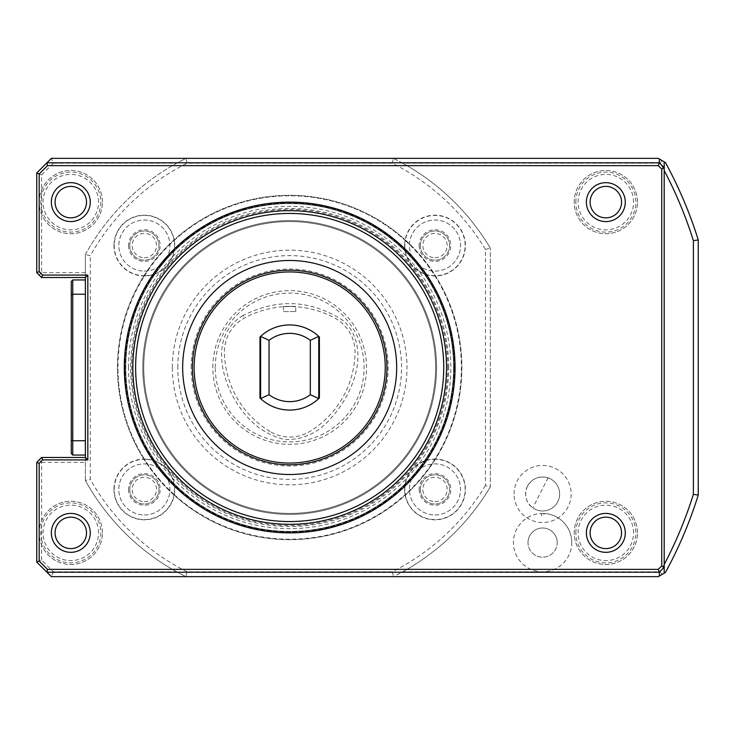 <?xml version="1.0" encoding="UTF-8"?>
<svg xmlns="http://www.w3.org/2000/svg" width="735" height="735" viewBox="0 0 735 735"><rect width="100%" height="100%" fill="white"/><g stroke="black" fill="none" stroke-linecap="round" stroke-linejoin="round"><path stroke-width="0.55" stroke-dasharray="3.67 2.76" d="M283.6 311.566L295.755 311.566L283.6 311.566L283.6 306.366L295.755 306.385L283.6 306.366M270.048 431.528A94.346 94.346 0 0 1 224.414 352.488A38.413 38.413 0 0 1 244.443 318.034A94.346 94.346 0 0 1 335.224 318.319A38.413 38.413 0 0 1 355.042 352.653A94.346 94.346 0 0 1 309.894 431.408A38.413 38.413 0 0 1 270.048 431.528M243.064 315.517C208.391 335.546 221.566 384.175 241.742 410.056C252.721 425.354 267.117 435.212 284.923 439.603C303.592 439.842 319.1 432.511 331.43 417.59C353.728 393.234 371.221 348.555 344.228 321.25C311.759 299.862 278.032 297.951 243.064 315.517L244.443 318.034M135.488 367.5A154.185 154.185 0 0 1 366.774 233.969A154.185 154.185 0 0 1 366.774 501.031A154.185 154.185 0 0 1 135.488 367.5A154.185 154.185 0 0 1 366.774 233.969A154.185 154.185 0 0 1 366.774 501.031A154.185 154.185 0 0 1 135.488 367.5M172.357 367.5A117.315 117.315 0 0 1 348.335 265.905A117.315 117.315 0 0 1 348.335 469.095A117.315 117.315 0 0 1 172.357 367.5M85.389 272.648L41.61 272.648L41.61 174.958L36.75 172.946L36.75 272.648L41.61 277.518L85.389 277.518L85.389 254.475L90.258 255.734A228.603 228.603 0 0 1 187.067 163.216L392.279 163.216A228.603 228.603 0 0 1 485.449 249.459L485.449 485.541L490.318 486.882L490.318 248.118L490.318 486.882A233.473 233.473 0 0 1 393.427 576.653L658.294 576.653L661.877 574.522L660.269 571.784L402.706 571.784L393.427 576.653L185.927 576.653L176.648 571.784L53.361 571.784L41.61 560.042L36.75 562.054L51.34 576.653L185.927 576.653A233.473 233.473 0 0 1 85.389 480.525L85.389 457.482L41.61 457.482L36.75 462.352L36.75 562.054M318.742 336.409A42.556 42.556 0 0 0 260.613 336.409L260.613 398.59A42.556 42.556 0 0 0 318.742 398.59L318.742 336.409M386.959 367.5A97.277 97.277 0 0 1 241.034 451.749A97.277 97.277 0 0 1 241.034 283.251A97.277 97.277 0 0 1 386.959 367.5M446.54 367.5A156.867 156.867 0 0 1 211.248 503.346A156.867 156.867 0 0 1 211.248 231.654A156.867 156.867 0 0 1 446.54 367.5M455.048 367.5A165.375 165.375 0 0 1 206.985 510.715A165.375 165.375 0 0 1 206.985 224.285A165.375 165.375 0 0 1 455.048 367.5A165.375 165.375 0 0 1 206.985 510.715A165.375 165.375 0 0 1 206.985 224.285A165.375 165.375 0 0 1 455.048 367.5A165.375 165.375 0 0 1 206.985 510.715A165.375 165.375 0 0 1 206.985 224.285A165.375 165.375 0 0 1 455.048 367.5M454.212 367.5A164.53 164.53 0 0 1 207.408 509.989A164.53 164.53 0 0 1 207.408 225.011A164.53 164.53 0 0 1 454.212 367.5A164.53 164.53 0 0 1 207.408 509.989A164.53 164.53 0 0 1 207.408 225.011A164.53 164.53 0 0 1 454.212 367.5M128.506 367.5A161.176 161.176 0 0 1 370.265 227.923A161.176 161.176 0 0 1 370.265 507.076A161.176 161.176 0 0 1 128.506 367.5M453.596 367.5A163.914 163.914 0 0 1 207.72 509.456A163.914 163.914 0 0 1 207.72 225.544A163.914 163.914 0 0 1 453.596 367.5A163.914 163.914 0 0 1 207.72 509.456A163.914 163.914 0 0 1 207.72 225.544A163.914 163.914 0 0 1 453.596 367.5A163.914 163.914 0 0 1 207.72 509.456A163.914 163.914 0 0 1 207.72 225.544A163.914 163.914 0 0 1 453.596 367.5M693.39 494.333L698.25 495.078L698.25 239.922A428.027 428.027 0 0 0 665.487 162.619L661.877 160.478L660.269 163.216A423.167 423.167 0 0 1 693.39 240.667L693.39 494.333A423.167 423.167 0 0 1 660.269 571.784M698.25 495.078A428.027 428.027 0 0 1 665.487 572.381L661.877 574.522M41.61 174.958L53.361 163.216L51.34 158.347L36.75 172.946M41.61 272.648L39.185 275.083M53.361 571.784L51.34 576.653M41.61 560.042L41.61 462.352L39.185 459.917M490.318 486.882A233.473 233.473 0 0 1 402.706 571.784M693.39 240.667L698.25 239.922M454.919 367.5A165.237 165.237 0 0 1 207.059 510.604A165.237 165.237 0 0 1 207.059 224.395A165.237 165.237 0 0 1 454.919 367.5M661.877 160.478L658.294 158.347L393.427 158.347L402.706 163.216L660.269 163.216M53.361 163.216L176.648 163.216L185.927 158.347L51.34 158.347M41.61 462.352L85.389 462.352M41.61 539.766A29.988 29.988 0 0 0 87.75 557.608A29.988 29.988 0 0 0 87.75 508.142A29.988 29.988 0 0 0 41.61 539.766M176.648 571.784A233.473 233.473 0 0 1 85.389 480.525L90.258 479.266L90.258 255.734M485.449 485.541A228.603 228.603 0 0 1 392.279 571.784L187.067 571.784L185.927 576.653M187.067 571.784A228.603 228.603 0 0 1 90.258 479.266M392.279 571.784L393.427 576.653M485.449 249.459L490.318 248.118A233.473 233.473 0 0 0 393.427 158.347L185.927 158.347L187.067 163.216M392.279 163.216L393.427 158.347M85.389 480.525L85.389 254.475A233.473 233.473 0 0 1 185.927 158.347M420.402 489.437A14.59 14.59 0 0 1 442.286 476.795A14.59 14.59 0 0 1 442.286 502.069A14.59 14.59 0 0 1 420.402 489.437A14.59 14.59 0 0 1 442.286 476.795A14.59 14.59 0 0 1 442.286 502.069A14.59 14.59 0 0 1 420.402 489.437M420.402 245.563A14.59 14.59 0 0 1 442.286 232.931A14.59 14.59 0 0 1 442.286 258.206A14.59 14.59 0 0 1 420.402 245.563A14.59 14.59 0 0 1 442.286 232.931A14.59 14.59 0 0 1 442.286 258.206A14.59 14.59 0 0 1 420.402 245.563M129.773 245.563A14.59 14.59 0 0 1 151.658 232.931A14.59 14.59 0 0 1 151.658 258.206A14.59 14.59 0 0 1 129.773 245.563A14.59 14.59 0 0 1 151.658 232.931A14.59 14.59 0 0 1 151.658 258.206A14.59 14.59 0 0 1 129.773 245.563M129.773 489.437A14.59 14.59 0 0 1 151.658 476.795A14.59 14.59 0 0 1 151.658 502.069A14.59 14.59 0 0 1 129.773 489.437A14.59 14.59 0 0 1 151.658 476.795A14.59 14.59 0 0 1 151.658 502.069A14.59 14.59 0 0 1 129.773 489.437M117.49 367.5A172.183 172.183 0 0 1 375.769 218.387A172.183 172.183 0 0 1 375.769 516.613A172.183 172.183 0 0 1 117.49 367.5A172.183 172.183 0 0 1 337.585 202.116A172.183 172.183 0 0 1 435.193 459.54A172.183 172.183 0 0 1 117.49 367.5M85.389 254.475A233.473 233.473 0 0 1 176.648 163.216M41.61 209.016A29.988 29.988 0 0 0 87.75 226.858A29.988 29.988 0 0 0 87.75 177.392A29.988 29.988 0 0 0 41.61 209.016M85.389 294.276L85.389 455.057L85.389 279.952L85.389 294.276L72.747 294.221L72.747 455.057L71.286 453.596L71.286 440.118L72.747 440.789L85.343 440.789L85.343 455.057L72.747 455.057M402.706 163.216A233.473 233.473 0 0 1 490.318 248.118M625.292 202.125A19.459 19.459 0 0 0 596.103 185.275A19.459 19.459 0 0 0 596.103 218.975A19.459 19.459 0 0 0 625.292 202.125M625.292 532.875A19.459 19.459 0 0 0 596.103 516.025A19.459 19.459 0 0 0 596.103 549.725A19.459 19.459 0 0 0 625.292 532.875M90.258 202.125A19.459 19.459 0 0 0 61.069 185.275A19.459 19.459 0 0 0 61.069 218.975A19.459 19.459 0 0 0 90.258 202.125M90.258 532.875A19.459 19.459 0 0 0 61.069 516.025A19.459 19.459 0 0 0 61.069 549.725A19.459 19.459 0 0 0 90.258 532.875M514.059 493.966A28.546 28.546 0 0 1 563.818 474.865A28.546 28.546 0 0 1 552.83 520.61A28.546 28.546 0 0 1 514.059 493.966M528.015 542.605A14.59 14.59 0 0 1 542.605 528.015A14.59 14.59 0 0 1 557.194 542.605A14.59 14.59 0 0 1 542.605 557.194A14.59 14.59 0 0 1 528.015 542.605M575.845 202.125A29.988 29.988 0 0 1 620.827 176.152A29.988 29.988 0 0 1 620.827 228.098A29.988 29.988 0 0 1 575.845 202.125M575.845 532.875A29.988 29.988 0 0 1 620.827 506.902A29.988 29.988 0 0 1 620.827 558.848A29.988 29.988 0 0 1 575.845 532.875M448.727 367.5A159.054 159.054 0 0 0 289.673 208.446A159.054 159.054 0 0 0 130.628 367.5A159.054 159.054 0 0 0 289.673 526.554A159.054 159.054 0 0 0 448.727 367.5M125.758 367.5A163.914 163.914 0 0 0 371.634 509.456A163.914 163.914 0 0 0 371.634 225.544A163.914 163.914 0 0 0 125.758 367.5A163.914 163.914 0 0 0 371.634 509.456A163.914 163.914 0 0 0 371.634 225.544A163.914 163.914 0 0 0 125.758 367.5A163.914 163.914 0 0 0 371.634 509.456A163.914 163.914 0 0 0 371.634 225.544A163.914 163.914 0 0 0 125.758 367.5A163.914 163.914 0 0 0 371.634 509.456A163.914 163.914 0 0 0 371.634 225.544A163.914 163.914 0 0 0 125.758 367.5M133.053 367.5A156.619 156.619 0 0 1 367.987 231.865A156.619 156.619 0 0 1 367.987 503.135A156.619 156.619 0 0 1 133.053 367.5A156.619 156.619 0 0 1 367.987 231.865A156.619 156.619 0 0 1 367.987 503.135A156.619 156.619 0 0 1 133.053 367.5A156.619 156.619 0 0 1 289.673 210.881A156.619 156.619 0 0 1 446.292 367.5A156.619 156.619 0 0 1 289.673 524.119A156.619 156.619 0 0 1 133.053 367.5M143.757 367.5A145.916 145.916 0 0 1 362.64 241.126A145.916 145.916 0 0 1 362.64 493.874A145.916 145.916 0 0 1 143.757 367.5A145.916 145.916 0 0 1 362.64 241.126A145.916 145.916 0 0 1 362.64 493.874A145.916 145.916 0 0 1 143.757 367.5A145.916 145.916 0 0 1 362.64 241.126A145.916 145.916 0 0 1 362.64 493.874A145.916 145.916 0 0 1 143.757 367.5M144.363 501.592A12.164 12.164 0 0 0 154.892 483.354A12.164 12.164 0 0 0 133.834 483.354A12.164 12.164 0 0 0 144.363 501.592M144.363 257.728A12.164 12.164 0 0 0 154.892 239.491A12.164 12.164 0 0 0 133.834 239.491A12.164 12.164 0 0 0 144.363 257.728M434.991 257.728A12.164 12.164 0 0 0 445.52 239.491A12.164 12.164 0 0 0 424.462 239.491A12.164 12.164 0 0 0 434.991 257.728M434.991 501.592A12.164 12.164 0 0 0 445.52 483.354A12.164 12.164 0 0 0 424.462 483.354A12.164 12.164 0 0 0 434.991 501.592M144.363 514.969A25.532 25.532 0 0 0 166.477 476.666A25.532 25.532 0 0 0 122.249 476.666A25.532 25.532 0 0 0 144.363 514.969A25.532 25.532 0 0 0 166.477 476.666A25.532 25.532 0 0 0 122.249 476.666A25.532 25.532 0 0 0 144.363 514.969M144.363 271.105A25.532 25.532 0 0 0 166.477 232.802A25.532 25.532 0 0 0 122.249 232.802A25.532 25.532 0 0 0 144.363 271.105A25.532 25.532 0 0 0 166.477 232.802A25.532 25.532 0 0 0 122.249 232.802A25.532 25.532 0 0 0 144.363 271.105M434.991 271.105A25.532 25.532 0 0 0 457.106 232.802A25.532 25.532 0 0 0 412.877 232.802A25.532 25.532 0 0 0 434.991 271.105A25.532 25.532 0 0 0 457.106 232.802A25.532 25.532 0 0 0 412.877 232.802A25.532 25.532 0 0 0 434.991 271.105M434.991 514.969A25.532 25.532 0 0 0 457.106 476.666A25.532 25.532 0 0 0 412.877 476.666A25.532 25.532 0 0 0 434.991 514.969A25.532 25.532 0 0 0 457.106 476.666A25.532 25.532 0 0 0 412.877 476.666A25.532 25.532 0 0 0 434.991 514.969M128.551 489.437A15.812 15.812 0 0 0 152.264 503.126A15.812 15.812 0 0 0 152.264 475.738A15.812 15.812 0 0 0 128.551 489.437M128.551 245.563A15.812 15.812 0 0 0 152.264 259.262A15.812 15.812 0 0 0 152.264 231.874A15.812 15.812 0 0 0 128.551 245.563M419.18 245.563A15.812 15.812 0 0 0 442.893 259.262A15.812 15.812 0 0 0 442.893 231.874A15.812 15.812 0 0 0 419.18 245.563M419.18 489.437A15.812 15.812 0 0 0 442.893 503.126A15.812 15.812 0 0 0 442.893 475.738A15.812 15.812 0 0 0 419.18 489.437M447.753 367.5A158.08 158.08 0 0 0 210.633 230.597A158.08 158.08 0 0 0 210.633 504.403A158.08 158.08 0 0 0 447.753 367.5M113.962 489.437A30.401 30.401 0 0 0 141.818 519.728A30.401 30.401 0 0 0 174.333 494.508A30.401 30.401 0 0 0 146.908 459.136A30.401 30.401 0 0 0 113.962 489.437M113.962 245.563A30.401 30.401 0 0 0 146.908 275.864A30.401 30.401 0 0 0 174.333 240.492A30.401 30.401 0 0 0 141.818 215.272A30.401 30.401 0 0 0 113.962 245.563M404.59 245.563A30.401 30.401 0 0 0 434.78 275.965A30.401 30.401 0 0 0 465.393 245.701A30.401 30.401 0 0 0 435.065 215.171A30.401 30.401 0 0 0 404.59 245.563M404.59 489.437A30.401 30.401 0 0 0 435.065 519.829A30.401 30.401 0 0 0 465.393 489.299A30.401 30.401 0 0 0 434.78 459.035A30.401 30.401 0 0 0 404.59 489.437M434.789 275.717A171.696 171.696 0 0 1 434.789 459.283A30.153 30.153 0 0 0 405.261 494.462A171.696 171.696 0 0 1 174.094 494.462A30.153 30.153 0 0 0 144.565 459.283A171.696 171.696 0 0 1 144.565 275.717A30.153 30.153 0 0 0 174.094 240.538A171.696 171.696 0 0 1 405.261 240.538A30.153 30.153 0 0 0 434.789 275.717A30.153 30.153 0 0 0 465.09 247.392A30.153 30.153 0 0 0 438.427 215.612A30.153 30.153 0 0 0 405.261 240.538A171.696 171.696 0 0 1 434.789 275.717M144.565 275.717A171.696 171.696 0 0 1 174.094 240.538A30.153 30.153 0 0 0 140.927 215.612A30.153 30.153 0 0 0 114.265 247.392A30.153 30.153 0 0 0 144.565 275.717M174.094 494.462A171.696 171.696 0 0 1 144.565 459.283A30.153 30.153 0 0 0 114.265 487.608A30.153 30.153 0 0 0 140.927 519.388A30.153 30.153 0 0 0 174.094 494.462M434.789 459.283A171.696 171.696 0 0 1 405.261 494.462A30.153 30.153 0 0 0 438.427 519.388A30.153 30.153 0 0 0 465.09 487.608A30.153 30.153 0 0 0 434.789 459.283M85.389 279.952L85.343 294.221M85.343 279.952L72.747 279.943L72.747 294.221L71.286 294.891L71.286 440.118M72.747 279.952L71.286 281.404L71.286 294.891M637.447 532.875A31.614 31.614 0 0 0 590.03 505.496A31.614 31.614 0 0 0 590.03 560.254A31.614 31.614 0 0 0 637.447 532.875A31.614 31.614 0 0 0 605.833 501.261A31.614 31.614 0 0 0 574.219 532.875A31.614 31.614 0 0 0 605.833 564.489A31.614 31.614 0 0 0 637.447 532.875M633.561 532.875A27.728 27.728 0 0 0 591.969 508.868A27.728 27.728 0 0 0 591.969 556.882A27.728 27.728 0 0 0 633.561 532.875M637.447 202.125A31.614 31.614 0 0 0 590.03 174.746A31.614 31.614 0 0 0 590.03 229.504A31.614 31.614 0 0 0 637.447 202.125A31.614 31.614 0 0 0 605.833 170.511A31.614 31.614 0 0 0 574.219 202.125A31.614 31.614 0 0 0 605.833 233.739A31.614 31.614 0 0 0 637.447 202.125M633.561 202.125A27.728 27.728 0 0 0 591.969 178.118A27.728 27.728 0 0 0 591.969 226.132A27.728 27.728 0 0 0 633.561 202.125M548.089 477.842L532.783 507.876A17.024 17.024 0 0 0 557.773 501.693A17.024 17.024 0 0 0 548.089 477.842C539.141 475.563 532.259 478.356 527.436 486.23C523.899 494.765 525.681 501.977 532.783 507.876M571.784 542.605A29.18 29.18 0 0 0 528.015 517.33A29.18 29.18 0 0 0 528.015 567.879A29.18 29.18 0 0 0 571.784 542.605A29.18 29.18 0 0 0 544.277 513.471C543.165 516.99 542.053 516.99 540.932 513.471A29.18 29.18 0 0 0 513.443 543.716A29.18 29.18 0 0 0 543.165 571.784A29.18 29.18 0 0 0 571.784 542.605M527.436 486.23A17.024 17.024 0 0 0 543.496 510.963A17.024 17.024 0 0 0 556.882 484.696A17.024 17.024 0 0 0 527.436 486.23M540.932 513.471L544.277 513.471M557.194 542.605A14.59 14.59 0 0 0 535.31 529.963A14.59 14.59 0 0 0 535.31 555.237A14.59 14.59 0 0 0 557.194 542.605M102.413 532.875A31.614 31.614 0 0 0 54.987 505.496A31.614 31.614 0 0 0 54.987 560.254A31.614 31.614 0 0 0 102.413 532.875A31.614 31.614 0 0 0 40.03 525.608A31.614 31.614 0 0 0 67.142 564.278A31.614 31.614 0 0 0 102.413 532.875M98.527 532.875A27.728 27.728 0 0 0 56.935 508.868A27.728 27.728 0 0 0 56.935 556.882A27.728 27.728 0 0 0 98.527 532.875M102.413 202.125A31.614 31.614 0 0 0 54.987 174.746A31.614 31.614 0 0 0 54.987 229.504A31.614 31.614 0 0 0 102.413 202.125A31.614 31.614 0 0 0 40.03 194.858A31.614 31.614 0 0 0 67.142 233.528A31.614 31.614 0 0 0 102.413 202.125M98.527 202.125A27.728 27.728 0 0 0 56.935 178.118A27.728 27.728 0 0 0 56.935 226.132A27.728 27.728 0 0 0 98.527 202.125M177.806 367.5A111.867 111.867 0 0 1 345.615 270.618A111.867 111.867 0 0 1 345.615 464.382A111.867 111.867 0 0 1 177.806 367.5M191.183 367.5A98.499 98.499 0 0 1 338.927 282.203A98.499 98.499 0 0 1 338.927 452.797A98.499 98.499 0 0 1 191.183 367.5M212.828 367.5A76.853 76.853 0 0 1 328.104 300.946A76.853 76.853 0 0 1 328.104 434.054A76.853 76.853 0 0 1 212.828 367.5M192.588 367.5A97.094 97.094 0 0 1 338.219 283.416A97.094 97.094 0 0 1 338.219 451.584A97.094 97.094 0 0 1 192.588 367.5M215.254 367.5A74.419 74.419 0 0 1 326.882 303.05A74.419 74.419 0 0 1 326.882 431.95A74.419 74.419 0 0 1 215.254 367.5M453.725 367.5A164.052 164.052 0 0 1 207.656 509.566A164.052 164.052 0 0 1 207.656 225.434A164.052 164.052 0 0 1 453.725 367.5M142.783 367.5A146.89 146.89 0 0 1 363.127 240.29A146.89 146.89 0 0 1 363.127 494.71A146.89 146.89 0 0 1 142.783 367.5A146.89 146.89 0 0 1 363.127 240.29A146.89 146.89 0 0 1 363.127 494.71A146.89 146.89 0 0 1 142.783 367.5M295.755 311.566L295.755 306.385"/><path stroke-width="1.1" d="M260.613 336.409L259.96 337.034A42.556 42.556 0 0 1 260.613 336.409L269.038 340.314L269.038 394.686L260.613 398.59L260.613 336.409A42.556 42.556 0 0 1 318.742 336.409L310.317 340.314L310.317 394.686A34.132 34.132 0 0 1 269.038 394.686M269.038 340.314A34.132 34.132 0 0 1 310.317 340.314M310.317 394.686L318.742 398.59A42.556 42.556 0 0 0 319.394 397.966L318.742 398.59L318.742 336.409L319.394 337.034A42.556 42.556 0 0 0 318.742 336.409M318.742 398.59A42.556 42.556 0 0 1 260.613 398.59L259.96 397.966L259.96 337.034M319.394 397.966L319.394 337.034M259.96 397.966A42.556 42.556 0 0 0 260.613 398.59M443.729 367.5A154.056 154.056 0 0 1 212.645 500.912A154.056 154.056 0 0 1 212.645 234.088A154.056 154.056 0 0 1 443.729 367.5M446.54 367.5A156.867 156.867 0 0 1 211.248 503.346A156.867 156.867 0 0 1 211.248 231.654A156.867 156.867 0 0 1 446.54 367.5M386.959 367.5A97.277 97.277 0 0 1 241.034 451.749A97.277 97.277 0 0 1 241.034 283.251A97.277 97.277 0 0 1 386.959 367.5M385.241 367.5A95.568 95.568 0 0 1 241.898 450.261A95.568 95.568 0 0 1 241.898 284.739A95.568 95.568 0 0 1 385.241 367.5M455.048 367.5A165.375 165.375 0 0 1 206.985 510.715A165.375 165.375 0 0 1 206.985 224.285A165.375 165.375 0 0 1 455.048 367.5M698.25 239.922L698.25 495.078A428.027 428.027 0 0 1 665.487 572.381L664.201 573.144L664.201 161.856L665.487 162.619A428.027 428.027 0 0 1 698.25 239.922L693.39 240.667L693.39 494.333L698.25 495.078M659.313 162.784L658.321 165.641L47.481 165.641L46.902 162.784L51.34 158.347L658.294 158.347L664.201 161.856L664.201 573.144L658.294 576.653L51.34 576.653L36.75 562.054L36.75 462.352L39.185 463.353L39.185 561.053L47.481 569.359L658.321 569.359L661.766 565.849L664.192 567.291L659.332 572.216L46.902 572.216M659.341 576.029L659.341 572.207M36.75 462.352L41.61 457.482L85.389 457.482L85.389 277.518L41.61 277.518L36.75 272.648L36.75 172.946L39.185 173.947L39.185 271.647L42.621 275.083L87.823 275.083L87.823 459.917L42.621 459.917L39.185 463.353M659.313 572.216L658.321 569.359M47.481 569.359L46.948 572.207M36.75 562.054L39.185 561.053M41.61 457.482L42.621 459.917M85.389 457.482L87.823 459.917M46.948 162.793L659.323 162.793L659.341 158.971M46.902 162.784L36.75 172.946M85.389 277.518L87.823 275.083M664.201 170.52A423.167 423.167 0 0 1 693.39 240.667M693.39 494.333A423.167 423.167 0 0 1 664.201 564.48M659.332 162.784L664.192 167.718L661.766 169.151L658.321 165.641M661.766 565.849L661.766 169.151M41.61 277.518L42.621 275.083M36.75 272.648L39.185 271.647M47.481 165.641L39.185 173.947M85.389 279.943L72.747 279.943L71.286 281.404L71.286 440.109L72.747 440.779L72.747 279.943M85.389 294.276L85.343 279.943M85.343 294.211L72.747 294.211L71.286 294.882M85.389 440.715L72.747 440.779L72.747 455.048L71.286 453.587L71.286 440.109M85.389 455.048L85.343 440.779M85.343 455.048L72.747 455.048M86.519 532.875A15.729 15.729 0 0 0 62.934 519.259A15.729 15.729 0 0 0 62.934 546.491A15.729 15.729 0 0 0 86.519 532.875M90.258 532.875A19.459 19.459 0 0 0 61.069 516.025A19.459 19.459 0 0 0 61.069 549.725A19.459 19.459 0 0 0 90.258 532.875M86.519 202.125A15.729 15.729 0 0 0 62.934 188.509A15.729 15.729 0 0 0 62.934 215.741A15.729 15.729 0 0 0 86.519 202.125M90.258 202.125A19.459 19.459 0 0 0 61.069 185.275A19.459 19.459 0 0 0 61.069 218.975A19.459 19.459 0 0 0 90.258 202.125M621.562 532.875A15.729 15.729 0 0 0 597.968 519.259A15.729 15.729 0 0 0 597.968 546.491A15.729 15.729 0 0 0 621.562 532.875M625.292 532.875A19.459 19.459 0 0 0 596.103 516.025A19.459 19.459 0 0 0 596.103 549.725A19.459 19.459 0 0 0 625.292 532.875M621.562 202.125A15.729 15.729 0 0 0 597.968 188.509A15.729 15.729 0 0 0 597.968 215.741A15.729 15.729 0 0 0 621.562 202.125M625.292 202.125A19.459 19.459 0 0 0 596.103 185.275A19.459 19.459 0 0 0 596.103 218.975A19.459 19.459 0 0 0 625.292 202.125M396.679 367.5A107.007 107.007 0 0 1 236.174 460.174A107.007 107.007 0 0 1 236.174 274.826A107.007 107.007 0 0 1 396.679 367.5"/></g></svg>
